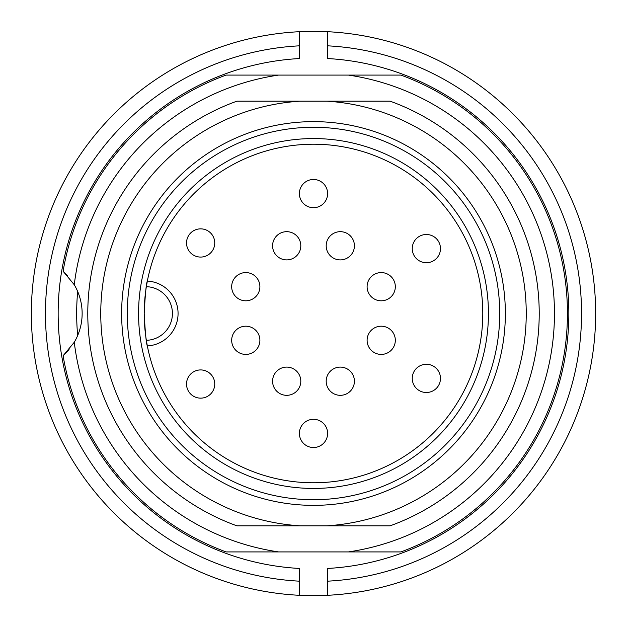 <?xml version="1.0" encoding="UTF-8"?>
<svg xmlns="http://www.w3.org/2000/svg" width="627" height="627" viewBox="0 0 627 627"><rect width="100%" height="100%" fill="white"/><g stroke="black" fill="none" stroke-linecap="round" stroke-linejoin="round"><path stroke-width="0.94" d="M31.35 313.5A282.15 282.15 0 0 0 299.392 595.297A282.15 282.15 0 0 1 31.35 313.5A282.15 282.15 0 0 1 299.392 31.703L299.392 58.546A255.346 255.346 0 0 0 58.154 313.5A255.346 255.346 0 0 0 299.392 568.454L299.392 595.297A282.15 282.15 0 0 0 327.607 595.297L327.607 568.454A255.346 255.346 0 0 0 568.846 313.5A255.346 255.346 0 0 0 327.607 58.546L327.607 31.703A282.15 282.15 0 0 0 299.392 31.703L299.392 45.826A268.042 268.042 0 0 0 45.457 313.5A268.042 268.042 0 0 0 299.392 581.174L299.392 595.297A282.15 282.15 0 0 1 31.35 313.5A282.15 282.15 0 0 1 299.392 31.703M240.4 327.263A14.107 14.107 0 0 1 258.826 334.92A14.107 14.107 0 0 1 251.168 353.346A14.107 14.107 0 0 1 232.742 345.689A14.107 14.107 0 0 1 240.4 327.263M240.4 273.654A14.107 14.107 0 0 1 258.826 281.311A14.107 14.107 0 0 1 251.168 299.737A14.107 14.107 0 0 1 232.742 292.08A14.107 14.107 0 0 1 240.4 273.654M308.116 420.372A14.107 14.107 0 0 1 326.542 428.029A14.107 14.107 0 0 1 318.884 446.455A14.107 14.107 0 0 1 300.458 438.798A14.107 14.107 0 0 1 308.116 420.372M195.256 370.996A14.107 14.107 0 0 1 213.682 378.653A14.107 14.107 0 0 1 206.024 397.079A14.107 14.107 0 0 1 187.598 389.422A14.107 14.107 0 0 1 195.256 370.996M334.92 368.174A14.107 14.107 0 0 1 353.346 375.832A14.107 14.107 0 0 1 345.689 394.258A14.107 14.107 0 0 1 327.263 386.6A14.107 14.107 0 0 1 334.92 368.174M195.256 229.921A14.107 14.107 0 0 1 213.682 237.578A14.107 14.107 0 0 1 206.024 256.004A14.107 14.107 0 0 1 187.598 248.347A14.107 14.107 0 0 1 195.256 229.921M308.116 180.545A14.107 14.107 0 0 1 326.542 188.202A14.107 14.107 0 0 1 318.884 206.628A14.107 14.107 0 0 1 300.458 198.971A14.107 14.107 0 0 1 308.116 180.545M334.92 232.742A14.107 14.107 0 0 1 353.346 240.4A14.107 14.107 0 0 1 345.689 258.826A14.107 14.107 0 0 1 327.263 251.168A14.107 14.107 0 0 1 334.92 232.742M281.311 232.742A14.107 14.107 0 0 1 299.737 240.4A14.107 14.107 0 0 1 292.08 258.826A14.107 14.107 0 0 1 273.654 251.168A14.107 14.107 0 0 1 281.311 232.742M375.832 327.263A14.107 14.107 0 0 1 394.258 334.92A14.107 14.107 0 0 1 386.6 353.346A14.107 14.107 0 0 1 368.174 345.689A14.107 14.107 0 0 1 375.832 327.263M420.976 235.564A14.107 14.107 0 0 1 439.402 243.221A14.107 14.107 0 0 1 431.744 261.647A14.107 14.107 0 0 1 413.318 253.99A14.107 14.107 0 0 1 420.976 235.564M281.311 368.174A14.107 14.107 0 0 1 299.737 375.832A14.107 14.107 0 0 1 292.08 394.258A14.107 14.107 0 0 1 273.654 386.6A14.107 14.107 0 0 1 281.311 368.174M420.976 365.353A14.107 14.107 0 0 1 439.402 373.01A14.107 14.107 0 0 1 431.744 391.436A14.107 14.107 0 0 1 413.318 383.779A14.107 14.107 0 0 1 420.976 365.353M375.832 273.654A14.107 14.107 0 0 1 394.258 281.311A14.107 14.107 0 0 1 386.6 299.737A14.107 14.107 0 0 1 368.174 292.08A14.107 14.107 0 0 1 375.832 273.654M144.21 313.868C145.268 333.321 146.31 344.004 147.345 345.924A32.471 32.471 0 0 0 178.068 313.5A32.471 32.471 0 0 0 147.345 281.076C146.303 283.02 145.26 293.702 144.21 313.132M146.561 341.597L146.35 340.32A169.29 169.29 0 0 0 405.794 455.414A169.29 169.29 0 0 0 405.794 171.586A169.29 169.29 0 0 0 146.35 286.68L147.188 281.907M146.35 286.68A169.29 169.29 0 0 0 146.35 340.32A26.828 26.828 0 0 0 172.425 313.5A26.828 26.828 0 0 0 146.35 286.68M138.567 313.5A174.933 174.933 0 0 1 400.966 162.001A174.933 174.933 0 0 1 400.966 464.999A174.933 174.933 0 0 1 138.567 313.5M127.281 313.5A186.219 186.219 0 0 0 406.609 474.772A186.219 186.219 0 0 0 406.609 152.228A186.219 186.219 0 0 0 127.281 313.5M121.638 313.5A191.862 191.862 0 0 1 409.431 147.345A191.862 191.862 0 0 1 409.431 479.655A191.862 191.862 0 0 1 121.638 313.5M326.91 101.182L390.119 101.182A225.72 225.72 0 0 1 390.119 525.818L326.91 525.818A212.741 212.741 0 0 0 526.241 313.5A212.741 212.741 0 0 0 326.91 101.182L300.09 101.182A212.741 212.741 0 0 0 100.759 313.5A212.741 212.741 0 0 0 300.09 525.818L236.881 525.818A225.72 225.72 0 0 1 236.881 101.182L300.09 101.182M326.91 525.818L300.09 525.818M348.393 75.083L400.912 75.083A253.935 253.935 0 0 1 400.912 551.917L348.393 551.917A240.956 240.956 0 0 0 348.393 75.083L278.607 75.083A240.956 240.956 0 0 0 74.268 284.752L63.108 271.24A253.935 253.935 0 0 1 226.088 75.083L278.607 75.083M278.607 551.917L226.088 551.917A253.935 253.935 0 0 1 63.108 355.76L74.268 342.248A240.956 240.956 0 0 0 278.607 551.917L348.393 551.917M74.268 342.248A56.43 56.43 0 0 0 74.268 284.752M67.285 275.339L63.108 271.24M63.108 355.76L69.064 349.623M77.685 291.531A236.834 236.834 0 0 0 77.685 335.469M327.607 31.703L327.607 45.826A268.042 268.042 0 0 1 581.542 313.5A268.042 268.042 0 0 1 327.607 581.174L327.607 595.297A282.15 282.15 0 0 0 595.65 313.5A282.15 282.15 0 0 0 327.607 31.703A282.15 282.15 0 0 1 595.65 313.5A282.15 282.15 0 0 1 327.607 595.297M251.168 353.346A14.107 14.107 0 0 0 254.382 329.12A14.107 14.107 0 0 0 231.802 338.447A14.107 14.107 0 0 0 251.168 353.346M206.024 397.079A14.107 14.107 0 0 0 209.238 372.853A14.107 14.107 0 0 0 186.658 382.18A14.107 14.107 0 0 0 206.024 397.079M345.689 394.258A14.107 14.107 0 0 0 348.902 370.032A14.107 14.107 0 0 0 326.322 379.359A14.107 14.107 0 0 0 345.689 394.258M206.024 256.004A14.107 14.107 0 0 0 209.238 231.778A14.107 14.107 0 0 0 186.658 241.105A14.107 14.107 0 0 0 206.024 256.004M292.08 258.826A14.107 14.107 0 0 0 295.293 234.6A14.107 14.107 0 0 0 272.714 243.927A14.107 14.107 0 0 0 292.08 258.826M386.6 353.346A14.107 14.107 0 0 0 389.814 329.12A14.107 14.107 0 0 0 367.234 338.447A14.107 14.107 0 0 0 386.6 353.346M147.345 281.076A32.471 32.471 0 0 1 178.068 313.5A32.471 32.471 0 0 1 147.345 345.924"/></g></svg>
